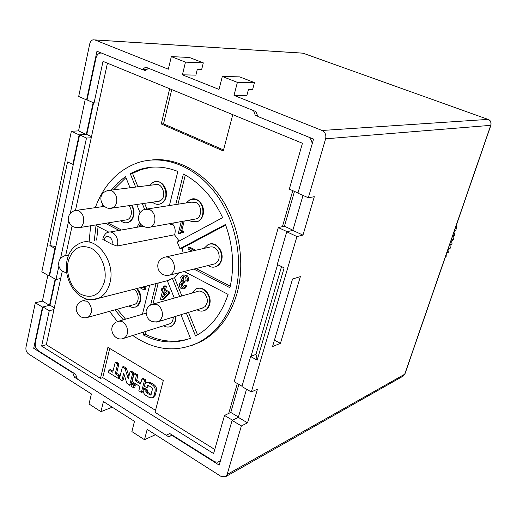<?xml version="1.0" encoding="UTF-8"?>
<svg xmlns="http://www.w3.org/2000/svg" width="517" height="517" viewBox="0 0 517 517"><rect width="100%" height="100%" fill="white"/><g stroke="black" fill="none" stroke-linecap="round" stroke-linejoin="round"><path stroke-width="0.78" d="M286.728 231.778L296.939 236.547L251.333 391.964L241.911 386.561L250.616 356.51L255.98 354.339L257.182 360.136L284.143 267.871L277.254 264.497L286.728 231.778L292.816 230.401L303.014 195.42M55.164 279.077L49.522 305.308L42.472 307.066L35.311 302.794L25.973 347.23C25.611 350.08 26.457 352.316 28.513 353.925L91.406 393.941L89.027 403.997L100.951 411.674L103.4 401.567L134.478 421.342L131.874 431.585L144.495 439.715L147.171 429.42L221.179 476.5L225.522 476.745L227.118 474.483L404.714 374.224L490.736 125.334L325.62 138.808L308.319 197.765L297.908 193.171L313.567 139.086L257.951 116.525L255.844 111.543L145.691 67.132L142.181 69.569L96.957 51.228L86.585 99.949L87.063 99.949L95.981 58.104C96.647 55.384 98.023 53.716 100.111 53.115L101.41 53.031M172.452 435.217L172.019 435.417L219.169 465.119L232.114 420.411L238.324 417.381L246.531 389.211M281.526 266.591L255.98 354.339M146.615 69.698L142.181 69.569M73.304 164.503L67.546 161.963L49.891 245.627L55.823 246.512M55.435 248.341L54.957 248.431L49.096 275.968L49.567 275.865L79.624 134.847L86.488 138.045L70.228 213.469M42.472 307.066L33.695 348.277L72.832 372.931L74.5 377.274L168.574 436.749L172.019 435.417M35.938 347.618L33.695 348.277M93.15 102.631L86.294 134.491L79.146 134.866L72.826 164.548M73.291 372.776L72.832 372.931M257.182 360.136L250.616 356.51M325.62 138.808C326.389 134.931 325.193 132.158 322.039 130.478L488.042 119.388L303.02 53.186L94.947 39.951L168.335 69.207L171.321 56.611L185.48 62.13L203.31 62.854L201.643 69.588L197.268 69.446L195.872 75.127L182.411 74.816L219.008 89.409L222.304 76.484L239.604 76.865L254.461 82.604L252.632 89.499L248.444 89.486L246.906 95.315L234.007 95.386L322.039 130.478M234.007 95.386L237.387 82.371L222.304 76.484M182.411 74.816L185.48 62.13M94.947 39.951L93.092 39.796C91.406 40.268 90.288 41.619 89.745 43.842L78.687 96.466L86.585 99.949M296.939 236.547L302.968 235.112L314.31 196.699L308.319 197.765M55.565 279.303L49.987 305.192L42.943 306.949L49.264 310.723L41.638 346.086L213.599 453.564L224.52 415.422L232.527 420.211L238.324 417.381L247.527 422.841L257.479 389.146L251.333 391.964M300.371 276.614L292.538 279.012L272.537 346.552L280.44 343.366L300.371 276.614M242.021 386.199L234.175 381.701L278.308 227.564L287.135 231.687L292.816 230.401L302.968 235.112M274.43 340.147L280.44 343.366M232.114 420.411L241.361 425.943L247.527 422.841M241.361 425.943L227.118 474.483M49.096 275.968L41.825 271.8L71.372 131.24L78.552 130.898L86.294 134.491M71.372 131.24L79.146 134.866M54.957 248.431L49.891 245.627M35.311 302.794L42.388 301.075L49.522 305.308M42.388 301.075L47.868 275.264M78.552 130.898L85.253 99.361M76.438 376.602L74.5 377.274M172.193 435.049L168.574 436.749M171.321 56.611L189.351 57.465L203.31 62.854M237.387 82.371L254.461 82.604M144.495 439.715L155.468 434.694M100.951 411.674L112.228 407.189M152.457 202.186C154.913 204.241 157.491 204.81 160.192 203.898L161.491 203.259C170.881 198.134 163.876 177.854 154.15 181.939L152.638 182.682L150.059 185.293M157.265 201.481L160.38 200.68C167.418 196.822 162.151 181.622 154.854 184.698L109.895 190.282M120.823 220.804C123.156 222.73 125.573 223.26 128.08 222.394C130.704 221.308 132.43 219.04 133.244 215.589C133.929 211.925 133.334 208.487 131.454 205.275M125.444 220.042L127.292 219.738C129.263 218.924 130.555 217.218 131.169 214.626C131.757 211.207 131.001 208.215 128.895 205.65M128.72 306.045L132.294 307.473L135.674 306.969C141.503 302.303 141.832 296.163 136.669 288.557M133.334 304.772L134.704 304.397C139.732 302.51 139.138 292.047 133.838 289.281M148.469 68.257L145.348 70.674L142.653 69.582M257.854 116.299L255.275 115.252L257.376 115.175M42.943 306.949L35.369 342.487C34.904 346.08 35.977 348.891 38.581 350.92L75.618 374.243L77.227 378.871M166.3 435.178L169.815 433.55L214.768 461.791L217.903 462.224L220.488 460.557M312.119 144.081C312.016 141.089 310.879 138.769 308.707 137.115M255.275 115.252L253.537 110.612M297.973 192.951L289.313 189.132L302.439 143.274L103.019 61.368L94.042 103.025L87.063 99.949M93.583 102.818L86.766 134.472L79.624 134.847M107.439 63.184L98.805 102.954L94.042 103.025M251.029 356.342L277.584 264.665M49.987 305.192L54.337 307.77M62.311 271.024L53.955 309.521L49.264 310.723M58.873 266.165L55.985 279.542L49.567 275.865M68.561 221.205L60.521 258.506M60.689 278.501L55.985 279.542M86.766 134.472L91.49 136.662M98.805 102.954L91.244 137.78L86.488 138.045M196.001 222.006L197.643 221.56C200.325 220.397 202.141 218.148 203.084 214.801C205.43 206.916 198.767 197.378 192.098 198.948M215.13 266.895L216.578 266.417C219.053 265.24 220.733 263.121 221.619 260.045C224.158 251.895 216.668 241.866 209.734 244.011M170.196 326.686L171.282 326.272C173.395 325.199 174.83 323.299 175.586 320.572L175.929 316.255M159.036 204.215L160.645 203.827C163.353 202.729 165.169 200.46 166.093 197.022C168.439 188.783 161.097 179.179 154.602 181.887M135.015 307.227L136.126 306.846C138.285 305.812 139.732 303.88 140.482 301.062C141.406 296.293 140.288 292.086 137.121 288.441M203.885 310.743L205.081 310.29C207.317 309.16 208.836 307.182 209.643 304.371C212.209 296.17 204.241 285.901 197.404 288.48M127.111 222.678L128.539 222.316C131.079 221.27 132.779 219.098 133.638 215.796C134.42 212.054 133.845 208.519 131.913 205.21M41.638 346.086L46.317 344.71L100.498 378.412L102.747 377.604L155.527 410.356M53.955 309.521L46.317 344.71M238.86 384.389L230.769 412.45L224.52 415.422M230.769 412.45L238.434 416.999M100.498 378.412L107.911 347.366L163.32 380.525L155.016 412.32L214.768 449.493M169.673 88.743L161.259 123.957L223.273 150.958L232.76 114.651M91.244 137.78L75.476 210.419M72.05 226.175L65.698 255.45M228.701 413.438L237.309 383.498M294.483 191.413L284.447 226.233L282.411 226.672L292.771 190.657M192.421 345.24L200.383 341.905C217.89 332.728 230.097 316.585 237.006 293.482C245.413 263.353 239.442 225.935 221.78 198.871C204.066 171.812 176.478 157.194 151.727 159.966M284.447 226.233L292.887 230.155M282.411 226.672L278.308 227.564M171.741 89.59L163.534 123.86L223.538 149.943M163.534 123.86L161.259 123.957M98.075 226.536L96.627 240.069M184.233 221.037L181.81 230.556L183.793 231.538L183.561 232.463L180.207 232.43L179.082 233.639L180.407 233.38L181.196 232.353M179.153 241.006L174.494 234.796L174.901 233.574C175.612 230.22 174.946 227.189 172.911 224.481L173.279 223.008M185.312 175.03L177.99 204.215M192.162 251.049L188.007 248.948L188.388 247.475L189.7 247.191L195.756 250.247M183.167 253.065L182.139 248.179L225.664 225.089M196.079 268.53L230.278 286.185M161.621 288.783L162.926 289.494L163.779 286.127L165.11 286.845L164.257 290.211L168.548 292.532L168.187 293.953L161.899 299.976L160.47 299.194L162.571 290.909L161.265 290.199L161.621 288.783L163.165 288.544M163.779 286.127L165.11 285.778L166.435 286.489L165.582 289.856L169.88 292.17L169.518 293.585L163.23 299.601L161.899 299.976M146.137 331.268L145.413 334.163C159.947 341.634 174.591 343.152 189.338 338.713M158.228 283.032L152.961 304.041M151.662 167.185L141.225 169.557L132.539 173.369L137.949 186.799M144.605 203.343L146.86 208.946M146.298 286.088L145.193 289.488L143.849 289.837L139.965 287.71M117.197 309.231L125.573 319.183M183.257 274.966L186.307 275.05C188.408 276.369 189.138 278.327 188.498 280.925L187.186 281.267L185.816 280.544C186.294 278.915 185.881 277.668 184.582 276.815L183.147 276.653L182.055 278.385L183.373 278.049C183.057 279.723 183.613 280.893 185.047 281.558L184.718 282.818L181.835 282.935L180.814 284.505L182.133 284.156L183.425 287.006M184.058 276.608L183.373 278.049M182.734 282.902L182.133 284.156M180.814 284.505L181.81 287.232L182.979 287.342L184.149 285.617L185.467 285.261L186.831 285.985L184.912 288.505L184.278 288.68M174.294 298.083L167.392 280.886L172.355 278.353L174.565 277.791L179.276 272.724M174.565 277.791L181.874 295.944M188.492 312.384L197.539 334.867M141.315 224.772L140.236 226.685M125.941 177.609L113.617 189.823M107.794 222.956L121.45 230.007M153.213 397.502L155.223 395.208L156.386 390.729C156.806 388.183 156.011 386.16 153.995 384.661L150.156 382.334L146.511 382.425M151.151 394.445L147.707 392.338L147.087 389.521L144.67 388.454M147.72 387.039L148.482 385.508M142.401 391.938L143.131 390.49M143.577 388.752L144.237 386.167M144.87 383.692L145.775 380.124L145.555 379.556L143.144 378.496M140.844 382.851L136.637 380.292L137.884 375.342L137.658 374.78L135.28 373.726M109.733 348.458L102.747 377.604M122.936 379.989L123.337 379.814L124.41 375.471M128.933 376.286L126.439 368.401L125.89 367.665L123.628 366.663M130.665 384.732L131.066 384.558L133.961 372.977L133.741 372.414L131.376 371.361M134.556 387.123L134.963 386.949L135.176 384.667L132.798 383.601M113.003 371.096L110.205 369.745M120.222 375.536L116.609 373.3L118.91 363.871L118.697 363.315L116.377 362.275M90.617 225.78L89.189 241.433M109.533 311.35L117.437 321.568M132.753 335.494C154.279 350.416 176.11 352.807 198.231 342.668C215.763 333.471 227.984 317.289 234.892 294.121C244.043 261.428 236.062 220.32 215.188 192.912C194.282 165.472 163.172 154.24 137.813 162.719C117.882 170.009 103.704 184.989 95.283 207.666M108.803 232.133L96.013 225.457L94.301 240.495M182.902 221.276L180.485 230.808L182.469 231.797L183.793 231.538M182.469 231.797L182.23 232.721M117.042 246.06L111.911 244.211L112.04 243.759C113.701 237.465 105.449 233.148 104.195 239.61L104.104 240.082L102.831 239.545L102.993 238.44C104.35 234.653 106.03 232.624 108.04 232.372C113.133 229.975 119.291 238.014 117.449 244.748L117.042 246.06L174.494 234.796M171.049 223.409L170.681 224.889L172.911 224.481M170.681 224.889L169.486 223.687M193.901 269.079L229.929 287.717C234.615 266.862 233.115 245.788 225.438 224.488L179.929 248.658L177.247 242.034L222.62 217.638C213.146 197.404 200.073 182.863 183.399 174.009L175.761 204.564M179.082 233.639L178.32 233.257L181.28 221.567M180.485 230.808L181.81 230.556M179.929 248.658L182.139 248.179M104.104 240.082L111.911 244.211M188.388 247.475L194.444 250.538M143.907 331.972L143.177 334.874C158.945 342.971 174.701 344.109 190.437 338.292L180.969 314.704M143.177 334.874L145.413 334.163M164.257 290.211L165.582 289.856M168.548 292.532L169.88 292.17M165.11 286.845L166.435 286.489M155.998 283.6L150.654 304.985M168.187 293.953L169.518 293.585M169.395 205.553L177.848 171.45C164.412 166.183 151.442 165.634 138.924 169.796L130.232 173.615L132.539 173.369M130.232 173.615L135.654 187.083M142.324 203.679L144.644 209.45M141.929 287.206L143.131 287.859L143.474 286.812M144.954 286.431L143.849 289.837M114.923 309.857L123.311 319.842M142.434 314.258L149.633 285.235M182.055 278.385C181.738 280.065 182.301 281.235 183.729 281.907L185.047 281.558M183.729 281.907L183.406 283.167M184.149 285.617L185.519 286.34L183.593 288.867L181.467 288.686C179.722 287.665 179.044 286.069 179.425 283.911L180.75 281.797L181.797 281.642L180.73 277.513L182.417 275.18L186.307 275.05M185.519 286.34L186.831 285.985M181.81 287.232L183.121 286.877M186.314 313.056L195.529 335.972C210.665 327.894 221.515 314.039 228.087 294.399L184.207 271.496M184.989 275.387C187.096 276.705 187.826 278.669 187.186 281.267M172.355 278.353L179.683 296.564M140.068 212.804L136.734 204.499M130.025 187.781L125.502 176.523L117.954 182.669L111.291 190.107M105.474 223.338L119.149 230.408M140.553 223.945L138.873 226.924M102.625 204.551L101.649 206.755M136.979 227.26L139.603 222.543M123.725 373.306L126.898 383.33L129.593 385.262L132.63 373.461L132.41 372.899L130.433 371.697L130.032 371.885L128.281 378.922L125.101 368.879L122.419 366.98L119.433 378.728L121.857 380.506L123.725 373.306M135.305 380.79L136.333 375.271L134.342 374.069L133.935 374.25L132.171 381.3L132.391 381.863L139.926 386.464L138.86 390.671L141.348 392.481L144.456 380.622L144.237 380.06L141.962 378.819L140.553 383.989L135.305 380.79L136.637 380.292M145.768 390.038L143.758 388.81L143.28 389.236C142.873 391.757 143.661 393.773 145.652 395.272L149.471 397.618L152.392 397.838L153.911 395.738L155.081 391.253C155.494 388.7 154.699 386.671 152.683 385.171L148.838 382.845L145.975 382.625L144.165 385.76L144.392 386.328L146.673 387.576L147.584 385.346L148.301 385.404L151.933 387.608L152.528 389.12L150.731 395.13L146.395 392.862L145.768 390.038L147.087 389.521M115.265 373.785L117.572 364.336L115.168 362.585L112.725 372.227L108.99 370.062L108.434 371.969L108.648 372.524L118.186 378.386L118.587 378.205L118.787 375.937L115.265 373.785L116.609 373.3M131.867 383.957L131.034 385.856L131.253 386.419L133.489 387.653L133.845 385.171L131.867 383.957L133.199 383.452M166.804 293.204L163.895 291.627L162.435 297.391L166.804 293.204M164.988 292.215L164.07 295.827M189.08 220.171L191.128 221.438L197.203 221.638C205.339 218.956 204.622 202.729 196.189 199.588L190.353 199.375L186.146 202.955M194.101 219.266L196.292 218.872C202.399 216.875 201.876 204.7 195.555 202.334L191.154 202.179L147.461 208.946M196.977 309.773C199.594 311.331 202.153 311.551 204.654 310.42C206.968 309.244 208.513 307.176 209.288 304.216C211.776 295.556 202.864 285.313 196.105 288.932L192.104 293.055M202.005 308.222L205.165 306.568L207.02 303.085C208.881 296.59 202.199 288.913 197.119 291.633L153.594 303.938M163.624 325.749C166.093 327.242 168.497 327.468 170.843 326.414L171.004 326.33C174.21 324.43 175.709 321.122 175.489 316.391M168.426 324.23L169.906 323.739C172.096 322.466 173.227 320.243 173.298 317.07M208.06 265.544C210.749 267.321 213.443 267.644 216.151 266.526C221.379 263.282 222.808 258.067 220.423 250.887C217.366 245.058 213.282 242.925 208.183 244.483L204.002 248.399M213.191 264.265L215.098 263.786C219.027 261.356 220.1 257.447 218.316 252.057C216.022 247.675 212.952 246.079 209.12 247.255L166.035 256.897M452.776 235.571L454.863 234.905L452.795 235.526M446.804 252.845L448.368 252.264L446.817 252.807M454.443 230.756L455.929 230.298L457.118 223.014M452.317 236.896L452.97 236.689L453.577 239.384L451.192 240.159M454.863 234.905L452.97 236.689M445.518 256.568L446.21 256.29L445.531 256.535M448.181 248.864L450.32 248.095L448.194 248.826M447.916 249.627L448.368 252.264M453.92 232.262L454.876 234.86M455.929 230.298L454.133 232.198M448.342 252.302L446.656 253.278M449.312 245.601L449.984 245.375L450.32 248.095M446.184 256.329L445.48 256.684M449.654 244.606L452.058 243.798L451.587 241.09L450.779 241.355M450.301 248.134L448.161 249.543M449.641 244.644L452.039 243.837L449.984 245.375M451.173 240.205L453.577 239.384M453.564 239.423L451.587 241.09M446.171 254.694L446.21 256.29M488.597 119.634C490.575 120.467 491.35 122.329 490.924 125.224L490.736 125.334C491.409 122.555 490.51 120.577 488.042 119.388L488.3 119.492M403.053 376.163L404.973 373.862L490.898 125.295M303.02 53.186L303.363 53.309M105.177 191.523L107.62 190.566C111.09 189.668 113.856 191.296 115.918 195.458C117.669 200.699 116.836 204.738 113.423 207.563L109.772 208.345M66.693 272.621C63.113 272.155 60.599 270.294 59.158 267.024C57.717 261.583 59.629 257.802 64.89 255.689L68.418 255.721M127.292 219.738L79.637 227.596C72.406 228.171 68.638 224.889 68.334 217.754C69.039 214.038 71.223 211.647 74.907 210.587L78.83 210.833C82.591 213.191 84.168 216.978 83.567 222.194C82.959 224.94 81.654 226.737 79.637 227.596L77.401 227.881M134.704 304.397L87.916 317.315C84.943 318.259 82.184 317.839 79.624 316.055C74.358 309.98 75.185 304.901 82.1 300.816L86.572 301.12C90.32 303.679 91.89 307.479 91.283 312.533L89.519 316.152L87.916 317.315L86.249 317.729M169.137 280.233L98.527 298.328C79.34 305.844 62.505 280.821 67.061 260.348C68.78 252.012 73.214 246.247 80.355 243.055C96.052 235.403 115.84 261.324 109.992 282.657C108.04 290.373 104.214 295.595 98.527 298.328L90.986 299.698M136.333 375.271L137.658 374.78M136.553 375.833L137.884 375.342M143.758 388.81L145.077 388.293M141.49 392.287L142.808 391.763M117.572 364.336L118.91 363.871M133.632 387.453L134.963 386.949M134.342 374.069L135.674 373.578M146.395 392.862L147.707 392.338M150.008 395.072L151.106 394.633M117.353 363.781L118.697 363.315M134.065 385.734L135.396 385.223M124.552 368.136L125.89 367.665M125.101 368.879L126.439 368.401M122.671 366.999L124.009 366.527M145.8 391.35L147.119 390.826M155.081 391.253L156.386 390.729M153.911 395.738L155.223 395.208M130.433 371.697L131.764 371.219M132.41 372.899L133.741 372.414M121.999 380.305L123.337 379.814M152.683 385.171L153.995 384.661M118.587 378.205L119.66 377.817M119.007 376.492L120.08 376.105M129.735 385.062L131.066 384.558M118.787 375.937L120.125 375.452M133.845 385.171L135.176 384.667M145.988 390.606L147.306 390.083M148.838 382.845L150.156 382.334M132.63 373.461L133.961 372.977M142.227 378.838L143.545 378.341M144.237 380.06L145.555 379.556M144.456 380.622L145.775 380.124M147.196 385.882L148.353 385.43M115.414 362.604L116.758 362.146M146.815 387.375L148.133 386.858M109.236 370.082L110.586 369.61M68.179 261.518C65.459 273.674 71.352 288.9 80.956 294.328C92.149 299.169 99.981 294.961 104.46 281.707C107.439 269.299 101.177 253.466 91.322 248.289C79.986 243.908 72.27 248.315 68.179 261.518M196.292 218.872L150.512 227.092C147.72 227.835 145.096 227.409 142.621 225.826C136.061 221.806 137.709 210.936 145.096 209.314L149.626 209.501C153.775 211.983 155.488 215.977 154.751 221.476C154.072 224.275 152.657 226.149 150.512 227.092L147.688 227.454M203.53 307.751L158.635 321.587C150.68 322.957 146.498 319.609 146.091 311.544C146.744 308.106 148.683 305.734 151.914 304.41L157.103 304.636C161.233 307.337 162.933 311.35 162.196 316.669L160.309 320.346L158.635 321.587L156.645 322.11M116.945 321.768L117.553 321.522C121.269 320.307 124.306 322.039 126.671 326.725C128.403 331.953 127.57 335.772 124.164 338.176L122.342 338.725M215.098 263.786L170.235 274.979C164.91 276.298 160.955 274.495 158.376 269.59C156.722 263.864 158.577 259.786 163.947 257.363C167.896 256.135 171.069 257.86 173.473 262.539C175.308 267.98 174.371 272.052 170.675 274.76L167.715 275.483M301.43 53.051L94.818 39.906M404.914 374.043L403.338 376.001L225.522 476.745M160.192 203.898L160.645 203.827M159.385 201.171L112.409 208.073C103.129 210.904 96.362 197.061 104.524 191.943M68.735 254.939L66.557 255.359M128.08 222.394L128.539 222.316M104.395 206.361L76.871 210.303M135.674 306.969L136.126 306.846M87.961 299.33L83.58 300.442M219.292 461.668L220.326 461.112M198.231 342.668L200.383 341.905M110.115 232.004L142.996 226.2M180.782 232.32L180.207 232.43M138.924 169.796L141.225 169.557M181.693 281.552L181.312 281.649M184.912 288.505L183.593 288.867M183.529 276.556L183.147 276.653M182.165 282.851L181.835 282.935M141.348 392.481L142.666 391.964M131.654 383.918L132.94 383.433M133.489 387.653L134.814 387.143M122.471 366.96L123.757 366.508M121.857 380.506L123.188 380.014M118.438 378.405L119.621 377.979M129.593 385.262L130.924 384.758M130.226 371.658L131.512 371.2M143.539 388.771L144.805 388.273M152.392 397.838L153.704 397.302M142.013 378.799L143.28 378.321M134.136 374.03L135.415 373.558M146.673 387.576L147.991 387.059M115.22 362.566L116.512 362.12M109.042 370.043L110.341 369.59M197.203 221.638L197.643 221.56M204.654 310.42L205.081 310.29M198.308 288.318L198.702 288.208M170.843 326.414L171.282 326.272M145.988 313.218L119.013 321.096M169.763 323.81L124.022 338.247C114.27 342.551 106.709 327.183 116.105 322.207M216.151 266.526L216.578 266.417"/></g></svg>
